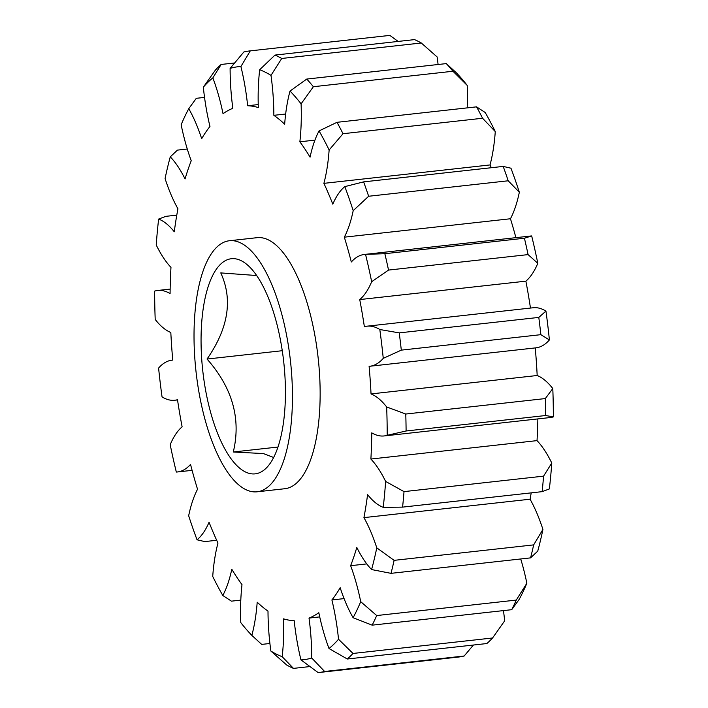 <?xml version="1.0" encoding="UTF-8"?>
<svg xmlns="http://www.w3.org/2000/svg" width="708" height="708" viewBox="0 0 708 708"><rect width="100%" height="100%" fill="white"/><g stroke="black" fill="none" stroke-linecap="round" stroke-linejoin="round"><path stroke-width="1.06" d="M282.271 350.708L207.046 359.044C232.472 387.904 241.216 418.879 233.286 451.996L263.411 453.571L273.66 457.492M201.718 359.195A108.244 40.728 -96.3 0 0 229.029 455.846A108.244 40.728 -96.3 0 0 270.571 462.775A108.244 40.728 -96.3 0 0 284.758 373.355A108.244 40.728 -96.3 0 0 248.774 266.137A108.244 40.728 -96.3 0 0 201.718 359.195M291.678 374.541A126.289 47.516 -96.3 0 0 229.33 240.755A126.289 47.516 -96.3 0 0 194.797 358.018A126.289 47.516 -96.3 0 0 257.154 491.795A126.289 47.516 -96.3 0 0 291.678 374.541M257.154 491.795L284.846 488.724A126.289 47.516 -96.3 0 0 319.37 371.47A126.289 47.516 -96.3 0 0 257.022 237.684L229.33 240.755M319.724 616.898L309.015 618.084A115.466 43.436 83.7 0 1 311.741 658.015L324.609 671.476A312.715 117.652 83.7 0 1 318.671 672.547A312.715 117.652 83.7 0 1 318.158 672.6L300.953 659.891A115.466 43.436 83.7 0 1 294.201 620.668A258.836 97.377 83.7 0 1 283.536 618.845A115.466 43.436 83.7 0 1 282.173 656.688L293.466 668.387A312.715 117.652 83.7 0 1 286.696 665.007L270.863 651.041A115.466 43.436 83.7 0 1 268.721 630.465A115.466 43.436 83.7 0 1 268.005 611.092A258.836 97.377 83.7 0 1 257.199 602.189A115.466 43.436 83.7 0 1 251.836 635.368A298.28 112.218 -96.3 0 1 240.764 622.571A115.466 43.436 83.7 0 1 241.994 584.622A258.836 97.377 83.7 0 1 231.79 569.241A115.466 43.436 83.7 0 1 222.799 595.49A298.28 112.218 -96.3 0 1 212.727 576.427A115.466 43.436 83.7 0 1 217.967 543.063A258.836 97.377 83.7 0 1 209.055 522.256A115.466 43.436 83.7 0 1 197.045 539.788A298.28 112.218 -96.3 0 1 188.664 515.751A115.466 43.436 83.7 0 1 197.541 489.246A258.836 97.377 83.7 0 1 190.541 464.43A115.466 43.436 83.7 0 1 177.416 471.97A115.466 43.436 83.7 0 1 176.327 472.059A298.28 112.218 -96.3 0 1 170.194 444.686A115.466 43.436 83.7 0 1 182.124 426.844A258.836 97.377 83.7 0 1 177.496 399.71A115.466 43.436 83.7 0 1 174.787 400.241A115.466 43.436 83.7 0 1 162.052 396.905A298.28 112.218 -96.3 0 1 158.601 368.063A115.466 43.436 83.7 0 1 172.044 360.16A115.466 43.436 83.7 0 1 172.752 360.098A258.836 97.377 83.7 0 1 171.646 346.274A258.836 97.377 83.7 0 1 170.823 332.495A115.466 43.436 83.7 0 1 155.202 319.45A298.28 112.218 -96.3 0 1 154.654 291.112A115.466 43.436 83.7 0 1 157.725 290.466A115.466 43.436 83.7 0 1 170.079 293.572A258.836 97.377 83.7 0 1 170.973 267.376A115.466 43.436 83.7 0 1 156.229 244.986A298.28 112.218 -96.3 0 1 158.636 219.073A115.466 43.436 83.7 0 1 174.274 231.79A258.836 97.377 83.7 0 1 177.929 208.789A115.466 43.436 83.7 0 1 165.079 178.575A298.28 112.218 -96.3 0 1 170.265 156.857A115.466 43.436 83.7 0 1 185.053 178.956A258.836 97.377 83.7 0 1 191.231 160.725A115.466 43.436 83.7 0 1 181.151 124.75A298.28 112.218 -96.3 0 1 188.762 108.696A115.466 43.436 83.7 0 1 201.683 138.688A258.836 97.377 83.7 0 1 209.957 126.458A115.466 43.436 83.7 0 1 203.329 87.172L215.436 70.012A312.715 117.652 83.7 0 1 221.135 64.463L212.851 77.889A115.466 43.436 83.7 0 1 223.038 113.714A258.836 97.377 83.7 0 1 232.844 108.324A115.466 43.436 83.7 0 1 230.835 88.73A115.466 43.436 83.7 0 1 230.118 68.402L243.835 51.994A312.715 117.652 83.7 0 1 249.774 50.923A312.715 117.652 83.7 0 1 250.287 50.87L240.906 66.525A115.466 43.436 83.7 0 1 247.658 105.749L258.234 104.572M277.987 447.04L233.286 451.996M256.668 275.536L220.763 272.907C232.985 299.519 228.41 328.229 207.046 359.044M398.144 41.427L389.843 35.4L250.287 50.87M389.843 35.4A312.715 117.652 -96.3 0 0 389.329 35.453L249.774 50.923M234.569 62.977L221.135 64.463M204.541 97.403L196.293 98.315L188.762 108.696M187.284 149.025L177.434 150.123L170.265 156.857M176.788 215.135L165.858 216.347L158.636 219.073M197.045 539.788L204.807 541.593L216.683 540.275M222.799 595.49L231.454 601.154L240.809 600.119M251.836 635.368L261.695 644.404L269.907 643.492M293.466 668.387L309.856 666.573M318.671 672.547L458.226 657.077A312.715 117.652 -96.3 0 0 464.165 656.006L473.431 645.023M324.609 671.476L464.165 656.006M344.07 598.605L331.902 599.959A115.466 43.436 83.7 0 1 338.53 639.244L353 653.457L492.564 637.988A312.715 117.652 -96.3 0 1 486.865 643.537L347.301 659.006L329.008 648.528A115.466 43.436 83.7 0 1 318.821 612.703A258.836 97.377 83.7 0 1 309.015 618.084M353 653.457A312.715 117.652 83.7 0 1 347.301 659.006M511.707 609.685A312.715 117.652 -96.3 0 0 516.265 600.083L526.849 583.25A298.28 112.218 83.7 0 1 519.238 599.304L511.707 609.685L372.151 625.155L353.097 617.712A115.466 43.436 83.7 0 1 340.176 587.729A258.836 97.377 83.7 0 1 331.902 599.959M366.762 563.904L350.628 565.692A115.466 43.436 83.7 0 1 360.708 601.667L376.709 615.553L516.265 600.083M376.709 615.553A312.715 117.652 83.7 0 1 372.151 625.155M530.566 557.877A312.715 117.652 -96.3 0 0 533.664 544.886L542.921 529.425A298.28 112.218 83.7 0 1 537.735 551.143L530.566 557.877L391.011 573.347L371.594 569.559A115.466 43.436 83.7 0 1 356.805 547.461A258.836 97.377 83.7 0 1 350.628 565.692M542.921 529.425A115.466 43.436 -96.3 0 0 530.071 499.211L363.93 517.628A115.466 43.436 83.7 0 1 376.78 547.842L394.108 560.355L533.664 544.886M394.108 560.355A312.715 117.652 83.7 0 1 391.011 573.347M542.142 491.653A312.715 117.652 -96.3 0 0 543.576 476.148L551.771 463.014A298.28 112.218 83.7 0 1 549.364 488.927L542.142 491.653L402.587 507.123L383.223 507.344A115.466 43.436 83.7 0 1 367.585 494.626A258.836 97.377 83.7 0 1 363.93 517.628M551.771 463.014A115.466 43.436 -96.3 0 0 537.027 440.624L370.886 459.041A115.466 43.436 83.7 0 1 385.63 481.431L404.02 491.618L543.576 476.148M404.02 491.618A312.715 117.652 83.7 0 1 402.587 507.123M384.134 435.942L550.275 417.534A115.466 43.436 -96.3 0 0 553.346 416.888L545.656 415.525L406.1 430.986L387.205 435.305A115.466 43.436 83.7 0 1 384.134 435.942A115.466 43.436 83.7 0 1 371.78 432.845A258.836 97.377 83.7 0 1 370.886 459.041M545.656 415.525A312.715 117.652 -96.3 0 0 545.328 398.569L552.798 388.55A115.466 43.436 -96.3 0 0 537.177 375.506L371.036 393.922A115.466 43.436 83.7 0 1 386.656 406.958L405.772 414.03L545.328 398.569M405.772 414.03A312.715 117.652 83.7 0 1 406.1 430.986M369.824 366.248L535.956 347.84A115.466 43.436 -96.3 0 0 549.399 339.937L540.859 334.672L401.303 350.133L383.258 358.354A115.466 43.436 83.7 0 1 369.824 366.248A115.466 43.436 83.7 0 1 369.107 366.31A258.836 97.377 83.7 0 1 371.036 393.922M540.859 334.672A312.715 117.652 -96.3 0 0 538.797 317.414L545.948 311.095A115.466 43.436 -96.3 0 0 533.212 307.759L367.071 326.176A115.466 43.436 83.7 0 1 379.807 329.512L399.232 332.884L538.797 317.414M399.232 332.884A312.715 117.652 83.7 0 1 401.303 350.133M528.088 254.606L388.533 270.075L371.665 281.731A115.466 43.436 83.7 0 1 359.735 299.572L525.876 281.156A115.466 43.436 -96.3 0 0 537.806 263.314L528.088 254.606A312.715 117.652 -96.3 0 0 524.424 238.233L531.673 235.941A115.466 43.436 -96.3 0 0 530.584 236.029L364.443 254.446A115.466 43.436 83.7 0 1 365.532 254.358L384.86 253.703L524.424 238.233M384.86 253.703A312.715 117.652 83.7 0 1 388.533 270.075M508.202 180.788L368.647 196.258L353.195 210.657A115.466 43.436 83.7 0 1 344.318 237.171L510.459 218.754A115.466 43.436 -96.3 0 0 519.336 192.249L508.202 180.788A312.715 117.652 -96.3 0 0 503.193 166.407L510.955 168.212A298.28 112.218 83.7 0 1 519.336 192.249M323.892 183.354L490.033 164.937A115.466 43.436 -96.3 0 0 495.273 131.573L482.573 118.254L343.017 133.715L329.131 149.99A115.466 43.436 83.7 0 1 323.892 183.354A258.836 97.377 83.7 0 1 332.804 204.161A115.466 43.436 83.7 0 1 344.814 186.62L363.629 181.876L503.193 166.407M363.629 181.876A312.715 117.652 83.7 0 1 368.647 196.258M482.573 118.254A312.715 117.652 -96.3 0 0 476.546 106.846L485.201 112.51A298.28 112.218 83.7 0 1 495.273 131.573M467.191 107.882A115.466 43.436 -96.3 0 0 467.236 85.429L452.934 71.251L313.37 86.721L301.095 103.846A115.466 43.436 83.7 0 1 299.865 141.795A258.836 97.377 83.7 0 1 310.069 157.167A115.466 43.436 83.7 0 1 319.06 130.918L336.99 122.316L476.546 106.846M336.99 122.316A312.715 117.652 83.7 0 1 343.017 133.715M452.934 71.251A312.715 117.652 -96.3 0 0 446.305 63.596L456.164 72.632A298.28 112.218 83.7 0 1 467.236 85.429M438.093 64.508A115.466 43.436 -96.3 0 0 437.137 56.959L421.304 42.993L281.74 58.463L270.996 75.375A115.466 43.436 83.7 0 1 273.854 115.324A258.836 97.377 83.7 0 1 284.66 124.227A115.466 43.436 83.7 0 1 290.023 91.049L306.75 79.066L446.305 63.596M306.75 79.066A312.715 117.652 83.7 0 1 313.37 86.721M492.564 637.988L504.671 620.827A115.466 43.436 -96.3 0 0 503.459 610.597M526.849 583.25A115.466 43.436 -96.3 0 0 520.716 558.975M359.735 299.572A258.836 97.377 83.7 0 1 364.363 326.707A115.466 43.436 83.7 0 1 367.071 326.176M344.318 237.171A258.836 97.377 83.7 0 1 351.318 261.987A115.466 43.436 83.7 0 1 364.443 254.446M299.865 141.795L314.927 140.122M491.317 167.725A258.836 97.377 -96.3 0 0 490.033 164.937M515.902 237.658A258.836 97.377 -96.3 0 0 510.459 218.754M531.673 235.941A298.28 112.218 83.7 0 1 537.806 263.314M530.469 308.06A258.836 97.377 -96.3 0 0 525.876 281.156M545.948 311.095A298.28 112.218 83.7 0 1 549.399 339.937M537.177 375.506A258.836 97.377 -96.3 0 0 535.248 347.911M552.798 388.55A298.28 112.218 83.7 0 1 553.346 416.888M537.027 440.624A258.836 97.377 -96.3 0 0 537.859 418.906M530.071 499.211A258.836 97.377 -96.3 0 0 531.212 492.865M240.906 66.525A298.28 112.218 -96.3 0 0 230.118 68.402M212.851 77.889A298.28 112.218 -96.3 0 0 203.329 87.172M270.863 651.041A298.28 112.218 -96.3 0 0 282.173 656.688M300.953 659.891A298.28 112.218 -96.3 0 0 311.741 658.015M329.008 648.528A298.28 112.218 -96.3 0 0 338.53 639.244M353.097 617.712A298.28 112.218 -96.3 0 0 360.708 601.667M371.594 569.559A298.28 112.218 -96.3 0 0 376.78 547.842M383.223 507.344A298.28 112.218 -96.3 0 0 385.63 481.431M387.205 435.305A298.28 112.218 -96.3 0 0 386.656 406.958M383.258 358.354A298.28 112.218 -96.3 0 0 379.807 329.512M371.665 281.731A298.28 112.218 -96.3 0 0 365.532 254.358M353.195 210.657A298.28 112.218 -96.3 0 0 344.814 186.62M329.131 149.99A298.28 112.218 -96.3 0 0 319.06 130.918M301.095 103.846A298.28 112.218 -96.3 0 0 290.023 91.049M270.996 75.375A298.28 112.218 -96.3 0 0 259.686 69.729L274.978 55.082L414.534 39.613A312.715 117.652 -96.3 0 1 421.304 42.993M247.658 105.749A258.836 97.377 83.7 0 1 258.323 107.563A115.466 43.436 83.7 0 1 259.686 69.729M273.854 115.324L285.66 114.015M274.978 55.082A312.715 117.652 83.7 0 1 281.74 58.463M157.725 290.466L170.141 289.094M172.044 360.16L172.752 360.089M174.787 400.241L177.531 399.94M177.416 471.97L192.098 470.342"/></g></svg>
